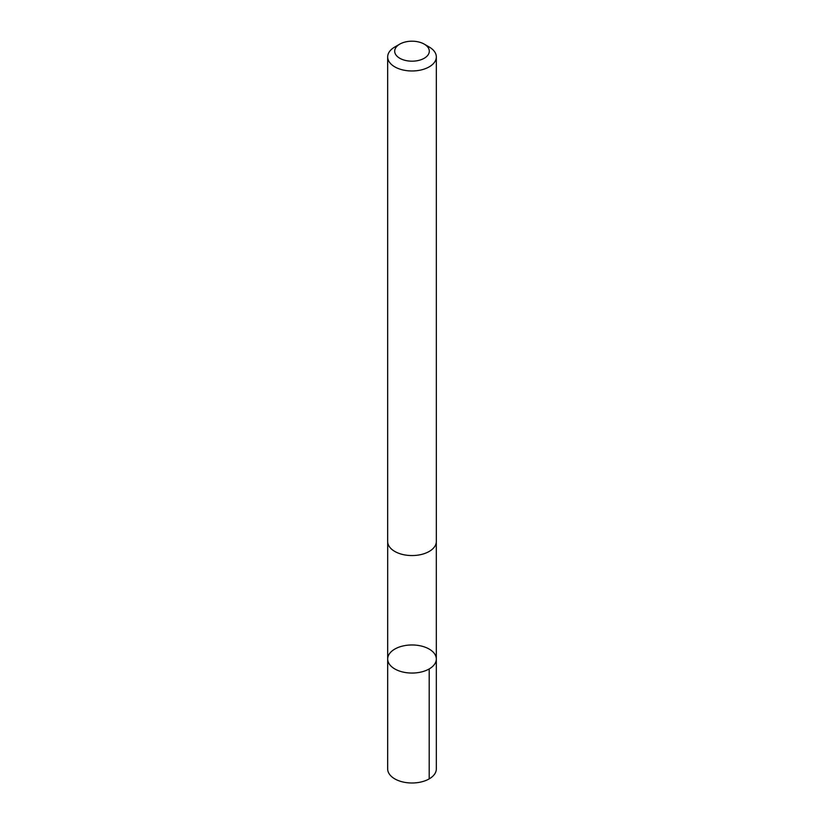 <?xml version="1.0" encoding="UTF-8"?>
<svg xmlns="http://www.w3.org/2000/svg" width="824" height="824" viewBox="0 0 824 824"><rect width="100%" height="100%" fill="white"/><g stroke="black" fill="none" stroke-linecap="round" stroke-linejoin="round"><path stroke-width="1.24" d="M428.48 648.684A24.318 14.039 180 0 1 436.318 659.015A24.318 14.039 180 0 1 412 673.054A24.318 14.039 180 0 1 387.682 659.015A24.318 14.039 180 0 1 402.236 646.15A24.318 14.039 180 0 1 428.48 648.684M387.671 768.947A24.329 14.049 0 0 0 395.51 779.277A24.329 14.049 0 0 0 421.764 781.811A24.329 14.049 0 0 0 436.329 768.947L436.318 659.015A24.318 14.039 180 0 1 412 673.054A24.318 14.039 180 0 1 387.682 659.015L387.671 768.947M399.764 44.125L394.799 46.999A24.329 14.049 0 0 0 387.671 56.928L387.671 541.502A24.329 14.049 0 0 0 395.51 551.833A24.329 14.049 0 0 0 421.764 554.377A24.329 14.049 0 0 0 436.329 541.502L436.329 56.928A24.329 14.049 0 0 0 429.201 46.999L424.236 44.125A17.304 9.991 0 0 0 399.764 44.125A17.304 9.991 0 0 0 400.268 58.535A17.304 9.991 0 0 0 424.484 58.113A17.304 9.991 0 0 0 424.236 44.125M387.671 56.928A24.329 14.049 0 0 0 395.51 67.259A24.329 14.049 0 0 0 421.764 69.793A24.329 14.049 0 0 0 436.329 56.928M429.201 778.876L429.201 668.944M387.692 542.089L387.682 659.015M436.308 542.089L436.318 659.015"/></g></svg>
